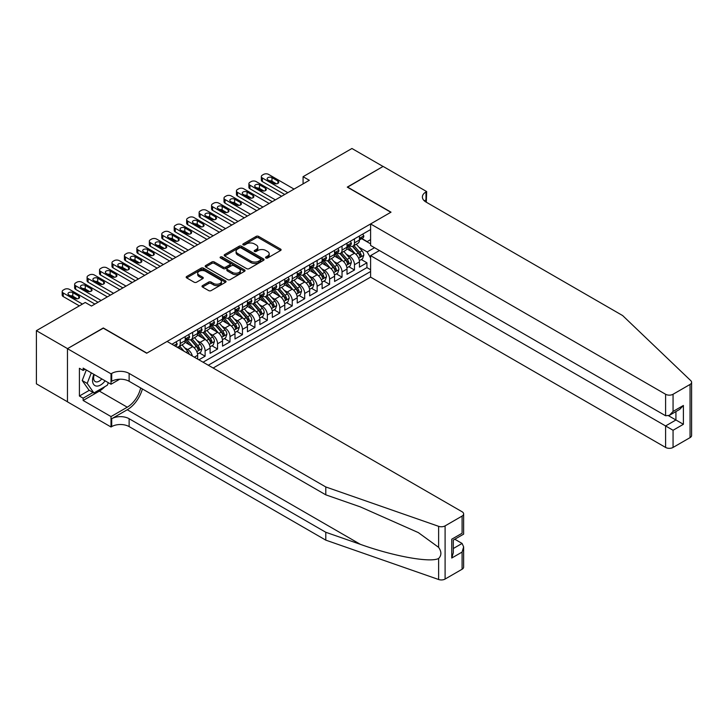 <?xml version="1.0" encoding="UTF-8"?>
<svg xmlns="http://www.w3.org/2000/svg" width="728" height="728" viewBox="0 0 728 728"><rect width="100%" height="100%" fill="white"/><g stroke="black" fill="none" stroke-linecap="round" stroke-linejoin="round"><path stroke-width="1.09" d="M265.893 257.994A1.21 0.701 0 0 0 267.604 257.994L280.589 250.505A1.729 1.001 0 0 0 281.09 249.795A1.729 1.001 0 0 0 280.589 249.085L258.595 236.391A1.729 1.001 0 0 0 256.156 236.391L243.17 243.889A1.21 0.701 0 0 0 242.815 244.381A1.21 0.701 0 0 0 243.17 244.872A1.21 0.701 0 0 0 244.881 244.872L246.565 243.907A5.533 3.194 0 0 1 254.381 243.907L256.211 244.963A5.533 3.194 0 0 1 257.83 247.22A5.533 3.194 0 0 1 256.211 249.476L254.536 250.45A1.21 0.701 0 0 0 254.181 250.942A1.21 0.701 0 0 0 254.536 251.433A1.21 0.701 0 0 0 256.247 251.433L257.921 250.468A5.533 3.194 0 0 1 265.738 250.468L267.576 251.524A5.533 3.194 0 0 1 269.196 253.781A5.533 3.194 0 0 1 267.576 256.038L265.893 257.011A1.21 0.701 0 0 0 265.538 257.503A1.21 0.701 0 0 0 265.893 257.994L265.893 257.011M202.521 285.631A1.729 1.001 0 0 0 202.011 286.332A1.729 1.001 0 0 0 202.521 287.041L208.69 290.599A1.729 1.001 0 0 0 211.129 290.599L225.543 282.273A1.729 1.001 0 0 0 226.053 281.572A1.729 1.001 0 0 0 225.543 280.862L203.558 268.168A1.729 1.001 0 0 0 201.11 268.168L186.696 276.494A1.729 1.001 0 0 0 186.186 277.195A1.729 1.001 0 0 0 186.696 277.905L194.149 282.209A1.729 1.001 0 0 0 196.587 282.209L202.757 278.642A1.729 1.001 0 0 0 203.267 277.941A1.729 1.001 0 0 0 202.757 277.231L199.062 275.102A4.623 2.666 0 0 1 197.716 273.209A4.623 2.666 0 0 1 200.564 270.752A4.623 2.666 0 0 1 205.605 271.326L220.084 279.689A4.623 2.666 0 0 1 221.43 281.572A4.623 2.666 0 0 1 218.582 284.038A4.623 2.666 0 0 1 213.541 283.456L211.129 282.064A1.729 1.001 0 0 0 208.69 282.064L202.521 285.631L202.521 287.041L208.69 283.501L208.69 282.064M103.303 328.182L67.522 348.63L36.4 330.667L36.4 383.838L67.458 401.774M103.303 327.964L146.865 353.116L390.827 212.267L347.265 187.114L383.046 166.457L351.933 148.494L303.076 176.695L303.076 183.884M36.4 330.667L85.258 302.457L91.482 306.051L309.3 180.289L303.076 176.695M246.683 268.659A1.729 1.001 0 0 0 249.131 268.659L263.545 260.342A1.729 1.001 0 0 0 264.046 259.632A1.729 1.001 0 0 0 263.545 258.931L241.55 246.237A1.729 1.001 0 0 0 239.112 246.237L224.688 254.554A1.729 1.001 0 0 0 224.188 255.264A1.729 1.001 0 0 0 224.688 255.965L246.683 268.659M220.957 258.258A1.21 0.701 0 0 1 222.186 258.431L222.186 256.993L244.544 269.897A1.729 1.001 0 0 1 245.054 270.607A1.729 1.001 0 0 1 244.544 271.307L230.13 279.634A1.729 1.001 0 0 1 227.682 279.634L205.696 266.939L211.866 263.399L211.866 261.962L205.696 265.529A1.729 1.001 0 0 0 205.187 266.23A1.729 1.001 0 0 0 205.696 266.939L205.696 265.529M211.866 263.399A1.729 1.001 0 0 1 214.305 263.399L214.305 261.962A1.729 1.001 0 0 0 211.866 261.962M214.305 261.962L223.223 267.112A1.729 1.001 0 0 0 225.671 267.112L229.766 264.746A1.729 1.001 0 0 0 230.266 264.046A1.729 1.001 0 0 0 229.766 263.336L220.475 257.976A1.21 0.701 0 0 1 220.12 257.485A1.21 0.701 0 0 1 220.866 256.838A1.21 0.701 0 0 1 222.186 256.993M198.899 359.805L205.123 356.21L199.454 352.944M197.015 340.54L200.136 342.342A7.043 4.068 60 0 1 205.123 350.96L210.101 348.093L210.101 353.335L217.563 349.021L211.903 345.755M209.464 333.351L212.585 335.153A7.043 4.068 60 0 1 217.563 343.78L222.541 340.904L222.541 346.146L230.012 341.841L224.351 338.566M221.913 326.162L225.034 327.964A7.043 4.068 60 0 1 230.012 336.591L234.989 333.715L234.989 338.966L242.46 334.653L236.8 331.386M234.352 318.973L237.483 320.784A7.043 4.068 60 0 1 242.46 329.402L247.438 326.535L247.438 331.777L254.909 327.464L249.24 324.197M246.801 311.793L249.931 313.595A7.043 4.068 60 0 1 254.909 322.222L259.887 319.346L259.887 324.588L267.358 320.274L261.689 317.008M259.25 304.604L262.371 306.406A7.043 4.068 60 0 1 267.358 315.033L272.336 312.157L272.336 317.408L279.798 313.095L274.137 309.819M271.699 297.415L274.82 299.226A7.043 4.068 60 0 1 279.798 307.844L284.775 304.968L284.775 310.219L292.246 305.906L286.586 302.639M284.148 290.235L287.269 292.037A7.043 4.068 60 0 1 292.246 300.664L297.224 297.788L297.224 303.03L304.695 298.717L299.035 295.45M296.587 283.046L299.718 284.848A7.043 4.068 60 0 1 304.695 293.475L309.673 290.599L309.673 295.85L317.144 291.537L311.475 288.261M309.036 275.857L312.166 277.668A7.043 4.068 60 0 1 317.144 286.286L322.122 283.41L322.122 288.661L329.593 284.348L323.924 281.081M321.485 268.678L324.606 270.479A7.043 4.068 60 0 1 329.593 279.106L334.571 276.231L334.571 281.472L342.033 277.159L336.372 273.892M333.934 261.489L337.055 263.29A7.043 4.068 60 0 1 342.033 271.917L347.01 269.041L347.01 274.283L354.481 269.979L354.481 264.728A7.043 4.068 -120 0 0 349.504 256.11L346.382 254.299M348.821 266.703L354.481 269.979M197.652 359.086L197.652 355.273A7.043 4.068 -120 0 0 192.674 346.655L184.976 342.206M192.383 356.038A7.043 4.068 60 0 0 187.697 349.531L184.566 347.72M210.101 348.093A7.043 4.068 -120 0 0 205.123 339.466L197.424 335.026M222.541 340.904A7.043 4.068 -120 0 0 217.563 332.277L209.864 327.837M234.989 333.715A7.043 4.068 -120 0 0 230.012 325.098L222.313 320.648M247.438 326.535A7.043 4.068 -120 0 0 242.46 317.909L234.762 313.468M259.887 319.346A7.043 4.068 -120 0 0 254.909 310.719L247.211 306.279M272.336 312.157A7.043 4.068 -120 0 0 267.358 303.531L259.659 299.09M284.775 304.968A7.043 4.068 -120 0 0 279.798 296.351L272.099 291.901M297.224 297.788A7.043 4.068 -120 0 0 292.246 289.162L284.548 284.721M309.673 290.599A7.043 4.068 -120 0 0 304.695 281.973L296.997 277.532M322.122 283.41A7.043 4.068 -120 0 0 317.144 274.793L309.446 270.343M334.571 276.231A7.043 4.068 -120 0 0 329.593 267.604L321.894 263.163M347.01 269.041A7.043 4.068 -120 0 0 342.033 260.415L334.334 255.974M213.149 368.031L370.598 277.122L665.592 447.438L665.592 425.953L675.93 419.983L675.93 411.566M208.29 365.229L370.598 271.517M370.598 229.557L171.945 344.244M187.624 339.139L187.697 339.175A7.043 4.068 60 0 0 191.209 339.53L196.196 336.654A7.043 4.068 -120 0 0 197.652 333.433L197.652 329.402M200.073 331.959L200.136 331.995A7.043 4.068 60 0 0 203.658 332.341L208.636 329.466A7.043 4.068 -120 0 0 210.101 326.244L210.101 322.222M212.521 324.77L212.585 324.806A7.043 4.068 60 0 0 216.107 325.152L221.084 322.276A7.043 4.068 -120 0 0 222.541 319.055L222.541 315.033M224.97 317.581L225.034 317.617A7.043 4.068 60 0 0 228.556 317.972L233.533 315.097A7.043 4.068 -120 0 0 234.989 311.875L234.989 307.844M237.419 310.392L237.483 310.437A7.043 4.068 60 0 0 241.004 310.783L245.982 307.908A7.043 4.068 -120 0 0 247.438 304.686L247.438 300.664M249.859 303.212L249.931 303.248A7.043 4.068 60 0 0 253.444 303.594L258.431 300.719A7.043 4.068 -120 0 0 259.887 297.497L259.887 293.475M262.308 296.023L262.371 296.059A7.043 4.068 60 0 0 265.893 296.414L270.871 293.539A7.043 4.068 -120 0 0 272.336 290.308L272.336 286.286M274.756 288.834L274.82 288.88A7.043 4.068 60 0 0 278.342 289.225L283.319 286.35A7.043 4.068 -120 0 0 284.775 283.128L284.775 279.097M287.205 281.654L287.269 281.691A7.043 4.068 60 0 0 290.791 282.036L295.768 279.161A7.043 4.068 -120 0 0 297.224 275.939L297.224 271.917M299.654 274.465L299.718 274.501A7.043 4.068 60 0 0 303.239 274.847L308.217 271.981A7.043 4.068 -120 0 0 309.673 268.75L309.673 264.728M312.094 267.276L312.166 267.312A7.043 4.068 60 0 0 315.679 267.667L320.666 264.792A7.043 4.068 -120 0 0 322.122 261.57L322.122 257.539M324.542 260.096L324.606 260.133A7.043 4.068 60 0 0 328.128 260.478L333.106 257.603A7.043 4.068 -120 0 0 334.571 254.381L334.571 250.359M336.991 252.907L337.055 252.944A7.043 4.068 60 0 0 340.577 253.289L345.554 250.414A7.043 4.068 -120 0 0 347.01 247.192L347.01 243.17M203.067 362.207L366.93 267.604L366.93 262.79L359.459 267.103L359.459 261.853A7.043 4.068 -120 0 0 354.481 253.235L346.783 248.785M349.44 245.718L349.504 245.755A7.043 4.068 -120 0 0 353.025 246.109A7.043 4.068 -120 0 0 354.481 242.879L354.481 238.857M353.025 246.109L358.003 243.234A7.043 4.068 -120 0 0 359.459 240.013L359.459 235.981M172.754 344.708L172.754 343.78M180.226 339.466L180.226 343.489A7.043 4.068 60 0 1 178.769 346.71A7.043 4.068 60 0 1 176.595 346.928M178.769 346.71L183.747 343.834A7.043 4.068 -120 0 0 185.203 340.613L185.203 336.591M192.674 332.277L192.674 336.3A7.043 4.068 60 0 1 191.209 339.53M205.123 325.098L205.123 329.12A7.043 4.068 60 0 1 203.658 332.341M217.563 317.909L217.563 321.931A7.043 4.068 60 0 1 216.107 325.152M230.012 310.719L230.012 314.742A7.043 4.068 60 0 1 228.556 317.972M242.46 303.531L242.46 307.562A7.043 4.068 60 0 1 241.004 310.783M254.909 296.351L254.909 300.373A7.043 4.068 60 0 1 253.444 303.594M267.358 289.162L267.358 293.184A7.043 4.068 60 0 1 265.893 296.414M279.798 281.973L279.798 286.004A7.043 4.068 60 0 1 278.342 289.225M292.246 274.793L292.246 278.815A7.043 4.068 60 0 1 290.791 282.036M304.695 267.604L304.695 271.626A7.043 4.068 60 0 1 303.239 274.847M317.144 260.415L317.144 264.446A7.043 4.068 60 0 1 315.679 267.667M329.593 253.235L329.593 257.257A7.043 4.068 60 0 1 328.128 260.478M342.033 246.046L342.033 250.068A7.043 4.068 60 0 1 340.577 253.289M342.033 271.917L342.033 277.159M329.593 279.106L329.593 284.348M317.144 286.286L317.144 291.537M304.695 293.475L304.695 298.717M292.246 300.664L292.246 305.906M279.798 307.844L279.798 313.095M267.358 315.033L267.358 320.274M254.909 322.222L254.909 327.464M242.46 329.402L242.46 334.653M230.012 336.591L230.012 341.841M217.563 343.78L217.563 349.021M205.123 350.96L205.123 356.21M370.598 257.867L367.176 251.934L358.822 247.12M367.176 251.934L374.52 247.702M361.634 238.675L370.598 243.853M361.889 238.538L367.176 241.587L370.598 239.612M361.27 259.523L366.93 262.79M366.93 267.604L370.598 269.724M266.375 258.167L267.576 257.475A5.533 3.194 0 0 0 269.196 255.219L269.196 253.781M257.83 247.22L257.83 248.657A5.533 3.194 0 0 1 256.211 250.914L255.018 251.606M280.562 250.514L258.595 237.829A1.729 1.001 0 0 0 256.156 237.829L243.653 245.045M263.545 258.931L263.545 260.342L241.55 247.666A1.729 1.001 0 0 0 239.112 247.666L224.715 255.983M260.488 260.133A1.21 0.701 0 0 0 260.842 259.632A1.21 0.701 0 0 0 260.488 259.141L241.186 247.993A1.21 0.701 0 0 0 239.476 247.993L237.701 249.021A5.533 3.194 0 0 0 236.081 251.278A5.533 3.194 0 0 0 237.701 253.535L250.896 261.152A5.533 3.194 0 0 0 258.713 261.152L260.488 260.133L260.488 261.57A1.21 0.701 0 0 0 260.842 261.07L260.842 259.632M236.081 251.278L236.081 252.716A5.533 3.194 0 0 0 237.701 254.973L237.701 253.535M260.488 261.57L258.713 262.59A5.533 3.194 0 0 1 250.896 262.59L237.701 254.973M214.305 263.399L223.223 268.55A1.729 1.001 0 0 0 225.671 268.55L229.766 266.184A1.729 1.001 0 0 0 230.266 265.483L230.266 264.046M222.186 258.431L244.526 271.326M232.478 272.454A4.623 2.666 0 0 0 237.519 273.036A4.623 2.666 0 0 0 240.367 270.57A4.623 2.666 0 0 0 239.021 268.678L233.916 265.738A1.729 1.001 0 0 0 231.468 265.738L227.382 268.095A1.729 1.001 0 0 0 226.872 268.805A1.729 1.001 0 0 0 227.382 269.506L232.478 272.454L232.478 273.892A4.623 2.666 0 0 0 237.519 274.474A4.623 2.666 0 0 0 240.367 272.008L240.367 270.57M226.872 268.805L226.872 270.243A1.729 1.001 0 0 0 227.382 270.943L227.382 269.506M232.478 273.892L227.382 270.943M221.43 281.572L221.43 283.01A4.623 2.666 0 0 1 218.582 285.476A4.623 2.666 0 0 1 213.541 284.894L211.129 283.501A1.729 1.001 0 0 0 208.69 283.501M197.716 273.209L197.716 274.647A4.623 2.666 0 0 0 199.062 276.54L199.062 275.102M202.757 277.231L202.757 278.642L199.062 276.54M225.543 280.862L225.543 282.273L203.558 269.606A1.729 1.001 0 0 0 201.11 269.606L186.714 277.914M359.359 260.624L362.571 258.768L363.818 255.173A4.668 2.694 -120 0 0 361.998 250.796L356.311 244.208M355.173 253.69L348.676 246.164M351.478 251.497L347.702 247.129A11.175 6.452 -120 0 0 347.356 246.737M352.388 246.355L358.14 253.016A4.668 2.694 60 0 1 359.805 256.229C360.506 257.175 361.006 256.884 361.297 255.373A4.668 2.694 -120 0 0 359.632 252.161L353.945 245.573M352.725 246.255L358.913 253.408A2.375 1.374 60 0 1 359.505 254.336L361.297 255.373M359.805 256.229L360.142 256.784M287.833 192.683L262.371 177.996A3.522 2.029 -0 0 1 261.343 176.558A3.522 2.029 -0 0 1 262.371 175.12L263.618 174.401A3.522 2.029 -0 0 1 268.596 174.401L294.048 189.098M261.343 176.558L261.343 180.144A3.522 2.029 180 0 0 262.371 181.581L284.721 194.485M362.762 234.079L363.818 235.908A4.668 2.694 60 0 1 362.853 237.974L360.487 239.339A4.668 2.694 -120 0 0 361.297 238.265L361.197 237.856M267.977 179.934A2.812 1.629 180 0 1 267.149 178.779A2.812 1.629 180 0 1 268.887 177.277A2.812 1.629 180 0 1 271.963 177.632L277.932 181.081A2.812 1.629 180 0 1 278.76 182.227A2.812 1.629 180 0 1 277.022 183.738A2.812 1.629 180 0 1 273.946 183.383L267.977 179.934M359.614 239.558L359.632 239.558A4.668 2.694 -120 0 0 360.487 239.339M360.697 237.919L361.297 238.265C361.006 237.565 360.506 237.856 359.805 239.13A4.668 2.694 60 0 1 359.459 239.794M269.442 180.781A2.812 1.629 180 0 1 271.963 181.227L276.467 183.829M93.894 374.347A11.439 6.607 120 0 0 96.578 386.077A11.439 6.607 120 0 0 105.114 380.826M94.276 374.574A7.835 4.523 120 0 0 95.241 381.581A7.835 4.523 120 0 0 96.387 381.936A7.835 4.523 120 0 0 101.784 378.906M108.326 382.682L107.344 385.203L93.903 392.965L88.925 390.09L82.209 380.535L86.304 369.97M93.903 392.965L87.187 383.41L91.291 372.845M82.209 380.535L87.187 383.41M379.443 250.541L370.598 255.637L673.063 430.266L673.063 447.438L690.053 437.628L690.053 384.448A5.278 3.049 0 0 0 691.6 382.291A5.278 3.049 0 0 0 690.836 380.717L622.649 315.57L425.989 202.029A12.321 7.116 180 0 1 422.386 196.997A12.321 7.116 180 0 1 425.989 191.964L426.672 191.573L383.11 166.421L347.447 187.223M370.598 255.637L370.598 277.122M347.447 187.014L391.018 212.167L370.598 223.951L665.592 394.257A5.278 3.049 0 0 0 673.063 394.257L690.053 384.448M426.672 191.573L426.299 202.211M370.598 223.951L370.598 245.436L665.592 415.752L665.592 394.257M691.6 382.291L691.6 435.471A5.278 3.049 180 0 1 690.053 437.628M673.063 447.438A5.278 3.049 180 0 1 665.592 447.438M424.433 200.937A12.321 7.116 180 0 1 425.989 199.836L425.989 191.964M668.586 415.752L683.392 424.297L673.063 430.266M673.063 394.257L673.063 411.438L669.332 415.379L665.592 415.752M673.063 411.438L683.392 405.469L679.661 409.409L669.332 415.379M462.089 569.241L462.089 552.07L463.636 546.865L463.636 567.085A5.278 3.049 180 0 1 462.089 569.241L445.099 579.051A5.278 3.049 180 0 1 438.629 579.506L325.789 540.14L325.789 532.268L129.129 418.727A12.321 7.116 -0 0 0 111.703 418.727L127.263 409.746A22.932 13.241 120 0 0 142.406 388.952M325.789 532.268L360.387 544.344C393.466 556.265 430.403 562.935 438.629 558.476C441.632 555.409 441.632 551.706 438.629 547.356L418.327 532.596L360.387 506.906L325.789 494.831L129.129 381.29A12.321 7.116 -0 0 0 111.703 381.29L111.703 373.419L111.02 373.819L67.458 348.666L103.112 328.073L146.683 353.226L167.094 341.441L462.089 511.757A5.278 3.049 -0 0 1 463.636 513.913A5.278 3.049 -0 0 1 462.089 516.07L445.099 525.88L445.099 579.051M325.789 540.14L129.129 426.599A12.321 7.116 -0 0 0 111.703 426.599L111.02 426.99L67.458 401.847L67.458 348.666M325.789 494.831L325.789 486.959L129.129 373.419A12.321 7.116 -0 0 0 111.703 373.419M438.629 547.356L438.629 526.326L325.789 486.959M104.868 386.641A19.802 11.43 -60 0 1 99.381 391.1L83.138 400.473L83.138 398.18L93.038 392.465M85.13 369.287L83.138 370.434L79.407 368.286L79.407 396.023L83.138 398.18M83.138 370.434L83.138 368.141L111.02 384.238L111.02 373.819M111.02 426.99L111.02 416.571L127.263 407.198A19.802 11.43 120 0 0 140.668 387.951M83.138 400.473L111.02 416.571M454.8 539.239L462.089 543.443L463.636 546.865M119.711 379.215L111.02 384.238M438.629 526.326A5.278 3.049 -0 0 0 445.099 525.88M79.407 396.023L89.298 390.308M462.089 552.07L451.751 558.03L453.298 552.825L453.298 540.103L463.636 534.134L463.636 513.913M451.751 558.03L451.751 539.202C453.772 540.367 453.772 540.367 451.751 539.202L462.089 533.242C464.1 534.407 464.1 534.407 462.089 533.242L462.089 516.07M346.91 267.804L350.123 265.947L351.369 262.362A4.668 2.694 -120 0 0 349.558 257.976L343.871 251.397M342.724 260.87L336.227 253.344M339.03 258.686L335.253 254.318A11.175 6.452 -120 0 0 334.907 253.926M339.94 253.544L345.691 260.205A4.668 2.694 60 0 1 347.356 263.418C348.057 264.355 348.557 264.073 348.849 262.553A4.668 2.694 -120 0 0 347.192 259.341L341.505 252.762M340.285 253.435L346.464 260.597A2.375 1.374 60 0 1 347.065 261.525L348.849 262.553M347.356 263.418L347.702 263.973M334.461 274.993L337.683 273.137L338.92 269.542A4.668 2.694 -120 0 0 337.11 265.165L331.422 258.577M330.284 268.059L323.778 260.533M326.581 265.866L322.813 261.498A11.175 6.452 -120 0 0 322.459 261.115M327.5 260.733L333.251 267.394A4.668 2.694 60 0 1 334.907 270.607C335.608 271.544 336.109 271.253 336.409 269.742A4.668 2.694 -120 0 0 334.744 266.53L329.056 259.941M327.837 260.624L334.016 267.777A2.375 1.374 60 0 1 334.616 268.705L336.409 269.742M334.907 270.607L335.253 271.162M322.013 282.182L325.234 280.326L326.481 276.731A4.668 2.694 -120 0 0 324.661 272.354L318.973 265.766M317.836 275.248L311.329 267.722M314.132 273.055L310.365 268.687A11.175 6.452 -120 0 0 310.019 268.295M315.051 267.922L320.802 274.574A4.668 2.694 60 0 1 322.468 277.796C323.168 278.733 323.66 278.442 323.96 276.931A4.668 2.694 -120 0 0 322.295 273.719L316.607 267.131M315.388 267.813L321.567 274.966A2.375 1.374 60 0 1 322.167 275.894L323.96 276.931M322.468 277.796L322.804 278.342M309.573 289.371L312.785 287.505L314.032 283.92A4.668 2.694 -120 0 0 312.212 279.534L306.524 272.954M305.387 282.428L298.889 274.902M301.683 280.244L297.916 275.876A11.175 6.452 -120 0 0 297.57 275.484M302.602 275.102L308.354 281.763A4.668 2.694 60 0 1 310.019 284.976C310.719 285.913 311.22 285.631 311.511 284.111A4.668 2.694 -120 0 0 309.846 280.899L304.158 274.32M302.939 274.993L309.118 282.155A2.375 1.374 60 0 1 309.719 283.083L311.511 284.111M310.019 284.976L310.356 285.531M275.384 199.872L249.931 185.176A3.522 2.029 -0 0 1 248.894 183.738A3.522 2.029 -0 0 1 249.931 182.3L251.169 181.581A3.522 2.029 -0 0 1 256.156 181.581L281.609 196.278M248.894 183.738L248.894 187.333A3.522 2.029 180 0 0 249.931 188.77L272.272 201.674M350.314 241.268L351.369 243.097A4.668 2.694 60 0 1 350.405 245.163L348.039 246.528A4.668 2.694 -120 0 0 348.849 245.454L348.757 245.036M255.528 187.114A2.812 1.629 180 0 1 254.7 185.968A2.812 1.629 180 0 1 256.447 184.466A2.812 1.629 180 0 1 259.514 184.821L265.483 188.27A2.812 1.629 180 0 1 266.311 189.417A2.812 1.629 180 0 1 264.573 190.918A2.812 1.629 180 0 1 261.507 190.563L255.528 187.114M347.174 246.746L347.192 246.746A4.668 2.694 -120 0 0 348.039 246.528M348.248 245.109L348.849 245.454C348.557 244.754 348.057 245.036 347.356 246.319A4.668 2.694 60 0 1 347.01 246.983M256.993 187.961A2.812 1.629 180 0 1 259.514 188.416L264.018 191.018M262.935 207.061L237.483 192.365A3.522 2.029 -0 0 1 236.445 190.927A3.522 2.029 -0 0 1 237.483 189.489L238.729 188.77A3.522 2.029 -0 0 1 243.707 188.77L269.16 203.467M236.445 190.927L236.445 194.522A3.522 2.029 180 0 0 237.483 195.959L259.823 208.854M337.865 248.448L338.92 250.286A4.668 2.694 60 0 1 337.956 252.352L335.59 253.717A4.668 2.694 -120 0 0 336.409 252.643L336.309 252.225M243.079 194.303A2.812 1.629 180 0 1 242.26 193.157A2.812 1.629 180 0 1 243.998 191.655A2.812 1.629 180 0 1 247.065 192.001L253.044 195.45A2.812 1.629 180 0 1 253.863 196.606A2.812 1.629 180 0 1 252.125 198.107A2.812 1.629 180 0 1 249.058 197.752L243.079 194.303M334.725 253.936L334.744 253.936A4.668 2.694 -120 0 0 335.59 253.717M335.799 252.288L336.409 252.643C336.109 251.934 335.617 252.225 334.907 253.499A4.668 2.694 60 0 1 334.571 254.163M244.544 195.149A2.812 1.629 180 0 1 247.065 195.595L251.579 198.198M250.487 214.25L225.034 199.554A3.522 2.029 -0 0 1 224.006 198.116A3.522 2.029 -0 0 1 225.034 196.678L226.281 195.959A3.522 2.029 -0 0 1 231.258 195.959L256.711 210.656M224.006 198.116L224.006 201.711A3.522 2.029 180 0 0 225.034 203.139L247.374 216.043M325.416 255.637L326.481 257.475A4.668 2.694 60 0 1 325.507 259.532L323.15 260.897A4.668 2.694 -120 0 0 323.96 259.823L323.86 259.414M230.639 201.492A2.812 1.629 180 0 1 229.811 200.337A2.812 1.629 180 0 1 231.549 198.835A2.812 1.629 180 0 1 234.616 199.19L240.595 202.639A2.812 1.629 180 0 1 241.414 203.794A2.812 1.629 180 0 1 239.676 205.296A2.812 1.629 180 0 1 236.609 204.941L230.639 201.492M322.276 261.115L322.295 261.115A4.668 2.694 -120 0 0 323.15 260.897M323.359 259.477L323.96 259.823C323.669 259.123 323.168 259.414 322.468 260.688A4.668 2.694 60 0 1 322.122 261.352M232.105 202.339A2.812 1.629 180 0 1 234.616 202.784L239.13 205.387M238.038 221.43L212.585 206.734A3.522 2.029 -0 0 1 211.557 205.296A3.522 2.029 -0 0 1 212.585 203.858L213.832 203.139A3.522 2.029 -0 0 1 218.809 203.139L244.262 217.836M211.557 205.296L211.557 208.891A3.522 2.029 180 0 0 212.585 210.328L234.926 223.232M312.976 262.826L314.032 264.655A4.668 2.694 60 0 1 313.067 266.721L310.701 268.086A4.668 2.694 -120 0 0 311.511 267.012L311.411 266.594M218.191 208.681A2.812 1.629 180 0 1 217.363 207.526A2.812 1.629 180 0 1 219.101 206.024A2.812 1.629 180 0 1 222.167 206.379L228.146 209.828A2.812 1.629 180 0 1 228.974 210.974A2.812 1.629 180 0 1 227.236 212.476A2.812 1.629 180 0 1 224.16 212.13L218.191 208.681M309.828 268.304L309.846 268.304A4.668 2.694 -120 0 0 310.701 268.086M310.911 266.666L311.511 267.012C311.22 266.311 310.719 266.594 310.019 267.877A4.668 2.694 60 0 1 309.673 268.541M219.656 209.518A2.812 1.629 180 0 1 222.167 209.973L226.681 212.576M297.124 296.551L300.336 294.694L301.583 291.1A4.668 2.694 -120 0 0 299.763 286.723L294.076 280.134M292.938 289.617L286.441 282.091M289.244 287.424L285.467 283.055A11.175 6.452 -120 0 0 285.121 282.673M290.154 282.291L295.905 288.952A4.668 2.694 60 0 1 297.57 292.165C298.271 293.102 298.771 292.811 299.062 291.3A4.668 2.694 -120 0 0 297.397 288.088L291.71 281.499M290.49 282.182L296.678 289.334A2.375 1.374 60 0 1 297.27 290.272L299.062 291.3M297.57 292.165L297.907 292.72M225.598 228.619L200.136 213.923A3.522 2.029 -0 0 1 199.108 212.485A3.522 2.029 -0 0 1 200.136 211.047L201.383 210.328A3.522 2.029 -0 0 1 206.361 210.328L231.813 225.025M199.108 212.485L199.108 216.079A3.522 2.029 180 0 0 200.136 217.517L222.486 230.412M300.528 270.015L301.583 271.844A4.668 2.694 60 0 1 300.619 273.91L298.252 275.275A4.668 2.694 -120 0 0 299.062 274.201L298.962 273.783M205.742 215.861A2.812 1.629 180 0 1 204.914 214.714A2.812 1.629 180 0 1 206.652 213.213A2.812 1.629 180 0 1 209.728 213.568L215.697 217.017A2.812 1.629 180 0 1 216.525 218.163A2.812 1.629 180 0 1 214.787 219.665A2.812 1.629 180 0 1 211.712 219.31L205.742 215.861M297.379 275.493L297.397 275.493A4.668 2.694 -120 0 0 298.252 275.275M298.462 273.846L299.062 274.201C298.771 273.491 298.271 273.783 297.57 275.057A4.668 2.694 60 0 1 297.224 275.721M207.207 216.707A2.812 1.629 180 0 1 209.728 217.153L214.232 219.756M284.675 303.74L287.888 301.883L289.134 298.289A4.668 2.694 -120 0 0 287.323 293.912L281.636 287.323M280.489 296.806L273.992 289.28M276.795 294.613L273.018 290.245A11.175 6.452 -120 0 0 272.672 289.853M277.705 289.48L283.456 296.132A4.668 2.694 60 0 1 285.121 299.354C285.822 300.291 286.322 300 286.614 298.489A4.668 2.694 -120 0 0 284.957 295.277L279.27 288.688M278.05 289.371L284.229 296.524A2.375 1.374 60 0 1 284.83 297.452L286.614 298.489M285.121 299.354L285.467 299.9M213.149 235.808L187.697 221.112A3.522 2.029 -0 0 1 186.659 219.674A3.522 2.029 -0 0 1 187.697 218.236L188.934 217.517A3.522 2.029 -0 0 1 193.921 217.517L219.374 232.214M186.659 219.674L186.659 223.268A3.522 2.029 180 0 0 187.697 224.706L210.037 237.601M288.079 277.195L289.134 279.033A4.668 2.694 60 0 1 288.17 281.09L285.804 282.455A4.668 2.694 -120 0 0 286.614 281.381L286.523 280.972M193.293 223.05A2.812 1.629 180 0 1 192.465 221.904A2.812 1.629 180 0 1 194.212 220.393A2.812 1.629 180 0 1 197.279 220.748L203.249 224.197A2.812 1.629 180 0 1 204.077 225.352A2.812 1.629 180 0 1 202.339 226.854A2.812 1.629 180 0 1 199.272 226.499L193.293 223.05M284.939 282.673L284.957 282.673A4.668 2.694 -120 0 0 285.804 282.455M286.013 281.035L286.614 281.381C286.322 280.68 285.822 280.972 285.121 282.246A4.668 2.694 60 0 1 284.775 282.91M194.758 223.896A2.812 1.629 180 0 1 197.279 224.342L201.783 226.945M272.226 310.929L275.448 309.072L276.686 305.478A4.668 2.694 -120 0 0 274.875 301.092L269.187 294.512M268.05 303.995L261.543 296.469M264.346 301.801L260.579 297.434A11.175 6.452 -120 0 0 260.224 297.042M265.265 296.66L271.016 303.321A4.668 2.694 60 0 1 272.672 306.534C273.373 307.471 273.874 307.189 274.174 305.678A4.668 2.694 -120 0 0 272.509 302.457L266.821 295.877M265.602 296.551L271.781 303.713A2.375 1.374 60 0 1 272.381 304.641L274.174 305.678M272.672 306.534L273.018 307.089M200.701 242.988L175.248 228.292A3.522 2.029 -0 0 1 174.21 226.854A3.522 2.029 -0 0 1 175.248 225.425L176.494 224.706A3.522 2.029 -0 0 1 181.472 224.706L206.925 239.394M174.21 226.854L174.21 230.448A3.522 2.029 180 0 0 175.248 231.886L197.588 244.79M275.63 284.384L276.686 286.213A4.668 2.694 60 0 1 275.721 288.279L273.355 289.644A4.668 2.694 -120 0 0 274.174 288.57L274.074 288.161M180.844 230.239A2.812 1.629 180 0 1 180.025 229.083A2.812 1.629 180 0 1 181.763 227.582A2.812 1.629 180 0 1 184.83 227.937L190.809 231.386A2.812 1.629 180 0 1 191.628 232.532A2.812 1.629 180 0 1 189.89 234.034A2.812 1.629 180 0 1 186.823 233.688L180.844 230.239M272.49 289.862L272.509 289.862A4.668 2.694 -120 0 0 273.355 289.644M273.564 288.224L274.174 288.57C273.874 287.869 273.382 288.151 272.672 289.435A4.668 2.694 60 0 1 272.336 290.099M182.309 231.085A2.812 1.629 180 0 1 184.83 231.531L189.344 234.134M259.778 318.109L262.999 316.252L264.246 312.658A4.668 2.694 -120 0 0 262.426 308.281L256.738 301.701M255.601 311.175L249.094 303.649M251.897 308.981L248.13 304.613A11.175 6.452 -120 0 0 247.784 304.231M252.816 303.849L258.567 310.51A4.668 2.694 60 0 1 260.233 313.723C260.933 314.66 261.425 314.369 261.725 312.858A4.668 2.694 -120 0 0 260.06 309.646L254.372 303.066M253.153 303.74L259.332 310.892A2.375 1.374 60 0 1 259.932 311.83L261.725 312.858M260.233 313.723L260.569 314.278M188.252 250.177L162.799 235.481A3.522 2.029 -0 0 1 161.771 234.043A3.522 2.029 -0 0 1 162.799 232.605L164.046 231.886A3.522 2.029 -0 0 1 169.023 231.886L194.476 246.583M161.771 234.043L161.771 237.637A3.522 2.029 180 0 0 162.799 239.075L185.139 251.97M263.181 291.573L264.246 293.402A4.668 2.694 60 0 1 263.272 295.468L260.915 296.833A4.668 2.694 -120 0 0 261.725 295.759L261.625 295.341M168.405 237.419A2.812 1.629 180 0 1 167.577 236.272A2.812 1.629 180 0 1 169.315 234.771A2.812 1.629 180 0 1 172.381 235.126L178.36 238.575A2.812 1.629 180 0 1 179.179 239.721A2.812 1.629 180 0 1 177.441 241.223A2.812 1.629 180 0 1 174.374 240.868L168.405 237.419M260.042 297.051L260.06 297.051A4.668 2.694 -120 0 0 260.915 296.833M261.125 295.413L261.725 295.759C261.434 295.058 260.933 295.341 260.233 296.615A4.668 2.694 60 0 1 259.887 297.279M169.87 238.265A2.812 1.629 180 0 1 172.381 238.711L176.895 241.323M247.338 325.298L250.55 323.441L251.797 319.847A4.668 2.694 -120 0 0 249.977 315.47L244.29 308.881M243.152 318.364L236.655 310.838M239.448 316.17L235.681 311.802A11.175 6.452 -120 0 0 235.335 311.411M240.367 311.038L246.119 317.699A4.668 2.694 60 0 1 247.784 320.911C248.485 321.849 248.985 321.558 249.276 320.047A4.668 2.694 -120 0 0 247.611 316.835L241.924 310.246M240.704 310.929L246.883 318.081A2.375 1.374 60 0 1 247.484 319.01L249.276 320.047M247.784 320.911L248.121 321.458M175.803 257.366L150.35 242.67A3.522 2.029 -0 0 1 149.322 241.232A3.522 2.029 -0 0 1 150.35 239.794L151.597 239.075A3.522 2.029 -0 0 1 156.575 239.075L182.027 253.772M149.322 241.232L149.322 244.826A3.522 2.029 180 0 0 150.35 246.264L172.691 259.159M250.741 298.753L251.797 300.591A4.668 2.694 60 0 1 250.832 302.648L248.466 304.013A4.668 2.694 -120 0 0 249.276 302.939L249.176 302.529M155.956 244.608A2.812 1.629 180 0 1 155.128 243.461A2.812 1.629 180 0 1 156.866 241.96A2.812 1.629 180 0 1 159.933 242.306L165.911 245.755A2.812 1.629 180 0 1 166.739 246.91A2.812 1.629 180 0 1 165.001 248.412A2.812 1.629 180 0 1 161.925 248.057L155.956 244.608M247.593 304.24L247.611 304.24A4.668 2.694 -120 0 0 248.466 304.013M248.676 302.593L249.276 302.939C248.985 302.238 248.485 302.529 247.784 303.804A4.668 2.694 60 0 1 247.438 304.468M157.421 245.454A2.812 1.629 180 0 1 159.933 245.9L164.446 248.503M234.889 332.487L238.101 330.63L239.348 327.036A4.668 2.694 -120 0 0 237.528 322.65L231.841 316.07M230.703 325.553L224.206 318.027M227.009 323.359L223.232 318.991A11.175 6.452 -120 0 0 222.886 318.6M227.919 318.218L233.67 324.879A4.668 2.694 60 0 1 235.335 328.091C236.036 329.029 236.536 328.747 236.828 327.236A4.668 2.694 -120 0 0 235.162 324.015L229.475 317.435M228.255 318.109L234.443 325.27A2.375 1.374 60 0 1 235.035 326.199L236.828 327.236M235.335 328.091L235.672 328.647M163.363 264.546L137.901 249.85A3.522 2.029 -0 0 1 136.873 248.421A3.522 2.029 -0 0 1 137.901 246.983L139.148 246.264A3.522 2.029 -0 0 1 144.126 246.264L169.578 260.961M136.873 248.421L136.873 252.006A3.522 2.029 180 0 0 137.901 253.444L160.251 266.348M238.293 305.942L239.348 307.771A4.668 2.694 60 0 1 238.384 309.837L236.018 311.202A4.668 2.694 -120 0 0 236.828 310.128L236.727 309.719M143.507 251.797A2.812 1.629 180 0 1 142.679 250.641A2.812 1.629 180 0 1 144.417 249.14A2.812 1.629 180 0 1 147.493 249.495L153.462 252.944A2.812 1.629 180 0 1 154.291 254.09A2.812 1.629 180 0 1 152.552 255.592A2.812 1.629 180 0 1 149.477 255.246L143.507 251.797M235.144 311.42L235.162 311.42A4.668 2.694 -120 0 0 236.018 311.202M236.227 309.782L236.828 310.128C236.536 309.427 236.036 309.709 235.335 310.993A4.668 2.694 60 0 1 234.989 311.657M144.972 252.643A2.812 1.629 180 0 1 147.493 253.089L151.997 255.692M222.44 339.667L225.653 337.81L226.899 334.216A4.668 2.694 -120 0 0 225.089 329.839L219.401 323.259M218.254 332.732L211.757 325.207M214.56 330.539L210.783 326.18A11.175 6.452 -120 0 0 210.438 325.789M215.47 325.407L221.221 332.068A4.668 2.694 60 0 1 222.886 335.28C223.587 336.218 224.088 335.936 224.379 334.416A4.668 2.694 -120 0 0 222.722 331.204L217.035 324.624M215.816 325.298L221.994 332.459A2.375 1.374 60 0 1 222.595 333.388L224.379 334.416M222.886 335.28L223.232 335.836M150.914 271.735L125.462 257.039A3.522 2.029 -0 0 1 124.424 255.601A3.522 2.029 -0 0 1 125.462 254.163L126.699 253.444A3.522 2.029 -0 0 1 131.686 253.444L157.139 268.141M124.424 255.601L124.424 259.195A3.522 2.029 180 0 0 125.462 260.633L147.802 273.528M225.844 313.131L226.899 314.96A4.668 2.694 60 0 1 225.935 317.026L223.569 318.391A4.668 2.694 -120 0 0 224.379 317.317L224.288 316.898M131.058 258.977A2.812 1.629 180 0 1 130.23 257.83A2.812 1.629 180 0 1 131.977 256.329A2.812 1.629 180 0 1 135.044 256.684L141.014 260.133A2.812 1.629 180 0 1 141.842 261.279A2.812 1.629 180 0 1 140.104 262.781A2.812 1.629 180 0 1 137.037 262.426L131.058 258.977M222.704 318.609L222.722 318.609A4.668 2.694 -120 0 0 223.569 318.391M223.778 316.971L224.379 317.317C224.088 316.616 223.587 316.898 222.886 318.181A4.668 2.694 60 0 1 222.541 318.846M132.523 259.823A2.812 1.629 180 0 1 135.044 260.278L139.548 262.881M209.992 346.856L213.213 344.999L214.451 341.405A4.668 2.694 -120 0 0 212.64 337.028L206.952 330.439M205.815 339.921L199.308 332.396M202.111 337.728L198.344 333.36A11.175 6.452 -120 0 0 197.989 332.969M203.03 332.596L208.781 339.257A4.668 2.694 60 0 1 210.438 342.469C211.138 343.407 211.639 343.115 211.939 341.605A4.668 2.694 -120 0 0 210.274 338.393L204.586 331.804M203.367 332.487L209.546 339.639A2.375 1.374 60 0 1 210.146 340.567L211.939 341.605M210.438 342.469L210.783 343.024M138.466 278.924L113.013 264.228A3.522 2.029 -0 0 1 111.975 262.79A3.522 2.029 -0 0 1 113.013 261.352L114.26 260.633A3.522 2.029 -0 0 1 119.237 260.633L144.69 275.33M111.975 262.79L111.975 266.384A3.522 2.029 180 0 0 113.013 267.822L135.353 280.717M213.395 320.311L214.451 322.149A4.668 2.694 60 0 1 213.486 324.215L211.12 325.58A4.668 2.694 -120 0 0 211.939 324.506L211.839 324.087M118.609 266.166A2.812 1.629 180 0 1 117.79 265.019A2.812 1.629 180 0 1 119.528 263.518A2.812 1.629 180 0 1 122.595 263.864L128.574 267.312A2.812 1.629 180 0 1 129.393 268.468A2.812 1.629 180 0 1 127.655 269.97A2.812 1.629 180 0 1 124.588 269.615L118.609 266.166M210.256 325.798L210.274 325.798A4.668 2.694 -120 0 0 211.12 325.58M211.329 324.151L211.939 324.506C211.639 323.796 211.147 324.087 210.438 325.361A4.668 2.694 60 0 1 210.101 326.026M120.075 267.012A2.812 1.629 180 0 1 122.595 267.458L127.109 270.061M197.543 354.045L200.764 352.188L202.011 348.594A4.668 2.694 -120 0 0 200.191 344.217L194.503 337.628M193.366 347.11L186.859 339.585M189.662 344.917L185.895 340.549A11.175 6.452 -120 0 0 185.549 340.158M190.581 339.776L196.333 346.437A4.668 2.694 60 0 1 197.998 349.649C198.698 350.596 199.19 350.305 199.49 348.794A4.668 2.694 -120 0 0 197.825 345.582L192.137 338.993M190.918 339.676L197.097 346.828A2.375 1.374 60 0 1 197.698 347.757L199.49 348.794M197.998 349.649L198.334 350.204M126.017 286.104L100.564 271.417A3.522 2.029 -0 0 1 99.536 269.979A3.522 2.029 -0 0 1 100.564 268.541L101.811 267.822A3.522 2.029 -0 0 1 106.788 267.822L132.241 282.519M99.536 269.979L99.536 273.564A3.522 2.029 180 0 0 100.564 275.002L122.905 287.906M200.946 327.5L202.011 329.329A4.668 2.694 60 0 1 201.037 331.395L198.68 332.76A4.668 2.694 -120 0 0 199.49 331.686L199.39 331.276M106.17 273.355A2.812 1.629 180 0 1 105.342 272.199A2.812 1.629 180 0 1 107.08 270.698A2.812 1.629 180 0 1 110.146 271.053L116.125 274.501A2.812 1.629 180 0 1 116.944 275.648A2.812 1.629 180 0 1 115.206 277.159A2.812 1.629 180 0 1 112.139 276.804L106.17 273.355M197.807 332.978L197.825 332.978A4.668 2.694 -120 0 0 198.68 332.76M198.89 331.34L199.49 331.686C199.199 330.985 198.698 331.276 197.998 332.55A4.668 2.694 60 0 1 197.652 333.215M107.635 274.201A2.812 1.629 180 0 1 110.146 274.647L114.66 277.25M189.316 354.272A4.668 2.694 -120 0 0 187.742 351.397L182.055 344.817M184.057 351.233L179.689 346.182M178.469 346.856L180.453 349.158M178.132 346.965L179.598 348.657M113.568 293.293L88.115 278.596A3.522 2.029 -0 0 1 87.087 277.159A3.522 2.029 -0 0 1 88.115 275.721L89.362 275.002A3.522 2.029 -0 0 1 94.34 275.002L119.792 289.699M87.087 277.159L87.087 280.753A3.522 2.029 180 0 0 88.115 282.191L110.456 295.095M188.507 334.689L189.562 336.518A4.668 2.694 60 0 1 188.597 338.584L186.232 339.949A4.668 2.694 -120 0 0 187.041 338.875L186.941 338.456M93.721 280.535A2.812 1.629 180 0 1 92.893 279.388A2.812 1.629 180 0 1 94.631 277.887A2.812 1.629 180 0 1 97.698 278.242L103.676 281.691A2.812 1.629 180 0 1 104.504 282.837A2.812 1.629 180 0 1 102.766 284.339A2.812 1.629 180 0 1 99.691 283.984L93.721 280.535M185.358 340.167L185.376 340.167A4.668 2.694 -120 0 0 186.232 339.949M186.441 338.529L187.041 338.875C186.75 338.174 186.25 338.456 185.549 339.739A4.668 2.694 60 0 1 185.203 340.404M95.186 281.381A2.812 1.629 180 0 1 97.698 281.836L102.211 284.439M101.128 300.482L75.667 285.786A3.522 2.029 -0 0 1 74.638 284.348A3.522 2.029 -0 0 1 75.667 282.91L76.913 282.191A3.522 2.029 -0 0 1 81.891 282.191L107.344 296.887M74.638 284.348L74.638 287.942A3.522 2.029 180 0 0 75.667 289.38L98.016 302.275M176.058 341.869L177.113 343.707A4.668 2.694 60 0 1 176.149 345.773L175.366 346.219M81.272 287.724A2.812 1.629 180 0 1 80.444 286.577A2.812 1.629 180 0 1 82.182 285.076A2.812 1.629 180 0 1 85.258 285.421L91.228 288.87A2.812 1.629 180 0 1 92.056 290.026A2.812 1.629 180 0 1 90.318 291.528A2.812 1.629 180 0 1 87.242 291.173L81.272 287.724M82.737 288.57A2.812 1.629 180 0 1 85.258 289.016L89.762 291.619M82.455 304.077L63.227 292.974A3.522 2.029 -0 0 1 62.189 291.537A3.522 2.029 -0 0 1 63.227 290.099L64.464 289.38A3.522 2.029 -0 0 1 69.451 289.38L94.904 304.077M62.189 291.537L62.189 295.131A3.522 2.029 180 0 0 63.227 296.56L79.343 305.869M68.823 294.913A2.812 1.629 180 0 1 67.995 293.757A2.812 1.629 180 0 1 69.742 292.256A2.812 1.629 180 0 1 72.809 292.611L78.779 296.059A2.812 1.629 180 0 1 79.607 297.215A2.812 1.629 180 0 1 77.869 298.717A2.812 1.629 180 0 1 74.802 298.362L68.823 294.913M70.288 295.759A2.812 1.629 180 0 1 72.809 296.205L77.314 298.808M187.697 349.531L192.674 346.655M200.136 342.342L205.123 339.466M212.585 335.153L217.563 332.277M225.034 327.964L230.012 325.098M237.483 320.784L242.46 317.909M249.931 313.595L254.909 310.719M262.371 306.406L267.358 303.531M274.82 299.226L279.798 296.351M287.269 292.037L292.246 289.162M299.718 284.848L304.695 281.973M312.166 277.668L317.144 274.793M324.606 270.479L329.593 267.604M337.055 263.29L342.033 260.415M349.504 256.11L354.481 253.235M354.481 242.879L359.459 240.013M180.226 343.489L185.203 340.613M192.674 336.3L197.652 333.433M205.123 329.12L210.101 326.244M217.563 321.931L222.541 319.055M230.012 314.742L234.989 311.875M242.46 307.562L247.438 304.686M254.909 300.373L259.887 297.497M267.358 293.184L272.336 290.308M279.798 286.004L284.775 283.128M292.246 278.815L297.224 275.939M304.695 271.626L309.673 268.75M317.144 264.446L322.122 261.57M329.593 257.257L334.571 254.381M342.033 250.068L347.01 247.192M354.481 264.728L359.459 261.853M194.349 357.184L197.652 355.273M267.576 257.475L267.576 256.038M254.536 251.433L254.536 250.45M256.211 250.914L256.211 249.476M243.17 244.872L243.17 243.889M256.156 237.829L256.156 236.391M258.595 237.829L258.595 236.391M280.589 250.505L280.589 249.085M224.688 255.965L224.688 254.554M239.112 247.666L239.112 246.237M241.55 247.666L241.55 246.237M250.896 262.59L250.896 261.152M258.713 262.59L258.713 261.152M223.223 268.55L223.223 267.112M225.671 268.55L225.671 267.112M229.766 266.184L229.766 264.746M244.544 271.307L244.544 269.897M211.129 283.501L211.129 282.064M213.541 284.894L213.541 283.456M186.696 277.905L186.696 276.494M201.11 269.606L201.11 268.168M203.558 269.606L203.558 268.168M358.649 258.231L363.791 255.264M359.632 252.161L361.998 250.796M355.919 254.299L358.14 253.016M262.371 181.581L262.371 177.996M363.791 235.863L359.459 238.356M271.963 177.632L271.963 181.227M277.932 181.081L277.932 183.383M683.392 405.469L683.392 424.297M360.387 544.344L127.263 409.746M129.129 381.29L129.129 373.419M129.129 418.727L129.129 426.599M438.629 579.506L438.629 558.476M111.703 418.727L111.703 426.599M99.381 391.1L127.263 407.198M453.298 548.521L462.089 543.443M346.2 265.42L351.342 262.444M347.192 259.341L349.558 257.976M343.47 261.489L345.691 260.205M333.752 272.6L338.893 269.633M334.744 266.53L337.11 265.165M331.022 268.678L333.251 267.394M321.303 279.789L326.444 276.822M322.295 273.719L324.661 272.354M318.573 275.866L320.802 274.574M308.854 286.978L313.995 284.011M309.846 280.899L312.212 279.534M306.133 283.046L308.354 281.763M249.931 188.77L249.931 185.176M351.342 243.043L347.01 245.545M259.514 184.821L259.514 188.416M265.483 188.27L265.483 190.563M237.483 195.959L237.483 192.365M338.893 250.232L334.571 252.725M247.065 192.001L247.065 195.595M253.044 195.45L253.044 197.752M225.034 203.139L225.034 199.554M326.444 257.421L322.122 259.914M234.616 199.19L234.616 202.784M240.595 202.639L240.595 204.941M212.585 210.328L212.585 206.734M313.995 264.601L309.673 267.103M222.167 206.379L222.167 209.973M228.146 209.828L228.146 212.13M296.414 294.158L301.556 291.191M297.397 288.088L299.763 286.723M293.684 290.235L295.905 288.952M200.136 217.517L200.136 213.923M301.556 271.79L297.224 274.283M209.728 213.568L209.728 217.153M215.697 217.017L215.697 219.31M283.966 301.346L289.107 298.38M284.957 295.277L287.323 293.912M281.236 297.424L283.456 296.132M187.697 224.706L187.697 221.112M289.107 278.979L284.775 281.472M197.279 220.748L197.279 224.342M203.249 224.197L203.249 226.499M271.517 308.536L276.658 305.569M272.509 302.457L274.875 301.092M268.787 304.604L271.016 303.321M175.248 231.886L175.248 228.292M276.658 286.159L272.336 288.661M184.83 227.937L184.83 231.531M190.809 231.386L190.809 233.688M259.068 315.715L264.209 312.749M260.06 309.646L262.426 308.281M256.338 311.793L258.567 310.51M162.799 239.075L162.799 235.481M264.209 293.348L259.887 295.841M172.381 235.126L172.381 238.711M178.36 238.575L178.36 240.868M246.619 322.904L251.761 319.938M247.611 316.835L249.977 315.47M243.898 318.982L246.119 317.699M150.35 246.264L150.35 242.67M251.761 300.537L247.438 303.03M159.933 242.306L159.933 245.9M165.911 245.755L165.911 248.057M234.179 330.093L239.321 327.127M235.162 324.015L237.528 322.65M231.449 326.162L233.67 324.879M137.901 253.444L137.901 249.85M239.321 307.716L234.989 310.219M147.493 249.495L147.493 253.089M153.462 252.944L153.462 255.246M221.731 337.282L226.872 334.307M222.722 331.204L225.089 329.839M219.001 333.351L221.221 332.068M125.462 260.633L125.462 257.039M226.872 314.906L222.541 317.408M135.044 256.684L135.044 260.278M141.014 260.133L141.014 262.426M209.282 344.462L214.423 341.496M210.274 338.393L212.64 337.028M206.552 340.54L208.781 339.257M113.013 267.822L113.013 264.228M214.423 322.094L210.101 324.588M122.595 263.864L122.595 267.458M128.574 267.312L128.574 269.615M196.833 351.651L201.975 348.685M197.825 345.582L200.191 344.217M194.103 347.72L196.333 346.437M100.564 275.002L100.564 271.417M201.975 329.284L197.652 331.777M110.146 271.053L110.146 274.647M116.125 274.501L116.125 276.804M186.04 352.379L187.742 351.397M88.115 282.191L88.115 278.596M189.526 336.463L185.203 338.966M97.698 278.242L97.698 281.836M103.676 281.691L103.676 283.984M75.667 289.38L75.667 285.786M177.086 343.652L174.001 345.427M85.258 285.421L85.258 289.016M91.228 288.87L91.228 291.173M63.227 296.56L63.227 292.974M72.809 292.611L72.809 296.205M78.779 296.059L78.779 298.362"/></g></svg>
